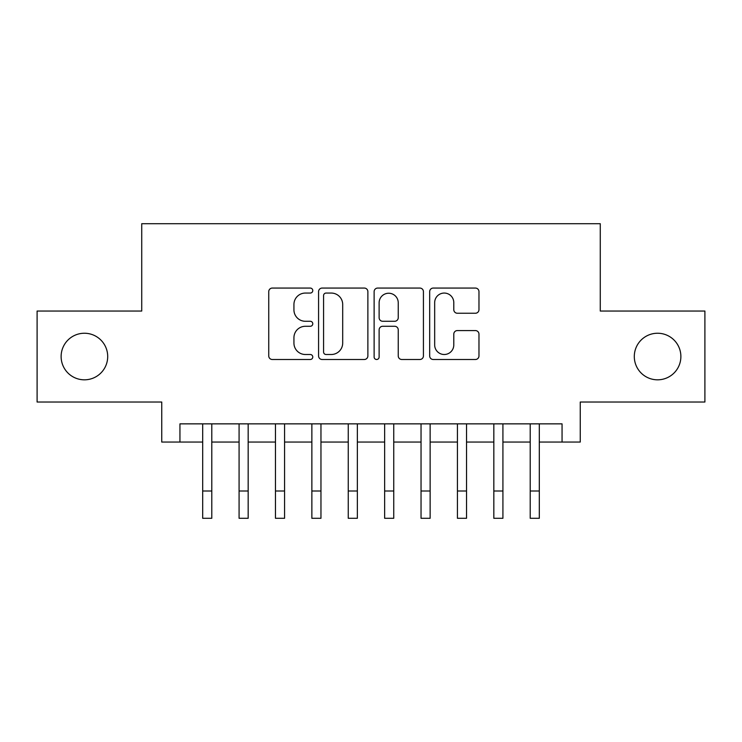 <?xml version="1.0" encoding="UTF-8"?>
<svg xmlns="http://www.w3.org/2000/svg" width="742" height="742" viewBox="0 0 742 742"><rect width="100%" height="100%" fill="white"/><g stroke="black" fill="none" stroke-linecap="round" stroke-linejoin="round"><path stroke-width="1.11" d="M312.772 290.558A2.504 2.504 0 0 0 310.277 288.063L272.323 288.063A3.571 3.571 0 0 0 268.743 291.634L268.743 355.928A3.571 3.571 0 0 0 272.323 359.499L310.277 359.499A2.504 2.504 0 0 0 312.772 357.004A2.504 2.504 0 0 0 310.277 354.5L305.361 354.5A11.427 11.427 0 0 1 293.934 343.073L293.934 337.712A11.427 11.427 0 0 1 305.361 326.285L310.277 326.285A2.504 2.504 0 0 0 312.772 323.781A2.504 2.504 0 0 0 310.277 321.277L305.361 321.277A11.427 11.427 0 0 1 293.934 309.85L293.934 304.489A11.427 11.427 0 0 1 305.361 293.062L310.277 293.062A2.504 2.504 0 0 0 312.772 290.558M634.299 356.531A23.29 23.29 0 0 0 657.588 379.821A23.29 23.29 0 0 0 680.878 356.531A23.29 23.29 0 0 0 657.588 333.241A23.29 23.29 0 0 0 634.299 356.531M61.122 356.531A23.29 23.29 0 0 0 84.412 379.821A23.29 23.29 0 0 0 107.701 356.531A23.29 23.29 0 0 0 84.412 333.241A23.29 23.29 0 0 0 61.122 356.531M475.399 313.245A3.571 3.571 0 0 0 478.97 309.674L478.97 291.634A3.571 3.571 0 0 0 475.399 288.063L433.245 288.063A3.571 3.571 0 0 0 429.674 291.634L429.674 355.928A3.571 3.571 0 0 0 433.245 359.499L475.399 359.499A3.571 3.571 0 0 0 478.97 355.928L478.97 334.141A3.571 3.571 0 0 0 475.399 330.57L457.36 330.57A3.571 3.571 0 0 0 453.789 334.141L453.789 344.947A9.553 9.553 0 0 1 444.226 354.5A9.553 9.553 0 0 1 434.673 344.947L434.673 302.615A9.553 9.553 0 0 1 444.226 293.062A9.553 9.553 0 0 1 453.789 302.615L453.789 309.674A3.571 3.571 0 0 0 457.36 313.245L475.399 313.245M179.944 442.056L179.944 423.858L562.056 423.858L562.056 442.056L580.253 442.056L580.253 402.025L704.9 402.025L704.9 311.046L600.269 311.046L600.269 223.704L141.731 223.704L141.731 311.046L37.1 311.046L37.1 402.025L161.747 402.025L161.747 442.056L202.687 442.056M367.874 291.634A3.571 3.571 0 0 0 364.303 288.063L322.149 288.063A3.571 3.571 0 0 0 318.578 291.634L318.578 355.928A3.571 3.571 0 0 0 322.149 359.499L364.303 359.499A3.571 3.571 0 0 0 367.874 355.928L367.874 291.634M377.697 288.063L419.851 288.063A3.571 3.571 0 0 1 423.422 291.634L423.422 355.928A3.571 3.571 0 0 1 419.851 359.499L401.812 359.499A3.571 3.571 0 0 1 398.241 355.928L398.241 329.856A3.571 3.571 0 0 0 394.67 326.285L382.696 326.285A3.571 3.571 0 0 0 379.125 329.856L379.125 357.004A2.504 2.504 0 0 1 376.63 359.499A2.504 2.504 0 0 1 374.126 357.004L374.126 291.634A3.571 3.571 0 0 1 377.697 288.063M211.785 442.056L239.082 442.056M248.171 442.056L275.467 442.056M284.566 442.056L311.863 442.056M320.961 442.056L348.258 442.056M357.356 442.056L384.644 442.056M393.742 442.056L421.039 442.056M430.137 442.056L457.434 442.056M466.532 442.056L493.829 442.056M502.918 442.056L530.215 442.056M539.313 442.056L562.056 442.056M326.081 293.062A2.504 2.504 0 0 0 323.577 295.557L323.577 352.005A2.504 2.504 0 0 0 326.081 354.5L331.257 354.5A11.427 11.427 0 0 0 342.693 343.073L342.693 304.489A11.427 11.427 0 0 0 331.257 293.062L326.081 293.062M398.241 302.792A9.553 9.553 0 0 0 388.678 293.238A9.553 9.553 0 0 0 379.125 302.792L379.125 317.706A3.571 3.571 0 0 0 382.696 321.277L394.67 321.277A3.571 3.571 0 0 0 398.241 317.706L398.241 302.792M202.687 491L211.785 491L211.785 518.296L202.687 518.296L202.687 423.858M211.785 491L211.785 423.858M239.082 518.296L248.171 518.296L239.082 518.296L239.082 423.858M248.171 518.296L248.171 423.858M275.467 518.296L284.566 518.296L275.467 518.296L275.467 423.858M284.566 518.296L284.566 423.858M311.863 518.296L320.961 518.296L311.863 518.296L311.863 423.858M320.961 518.296L320.961 423.858M348.258 518.296L357.356 518.296L348.258 518.296L348.258 423.858M357.356 518.296L357.356 423.858M384.644 518.296L393.742 518.296L384.644 518.296L384.644 423.858M393.742 518.296L393.742 423.858M421.039 518.296L430.137 518.296L421.039 518.296L421.039 423.858M430.137 518.296L430.137 423.858M457.434 518.296L466.532 518.296L457.434 518.296L457.434 423.858M466.532 518.296L466.532 423.858M493.829 518.296L502.918 518.296L493.829 518.296L493.829 423.858M502.918 518.296L502.918 423.858M530.215 518.296L539.313 518.296L530.215 518.296L530.215 423.858M539.313 518.296L539.313 423.858M239.082 491L248.171 491M275.467 491L284.566 491M311.863 491L320.961 491M348.258 491L357.356 491M384.644 491L393.742 491M421.039 491L430.137 491M457.434 491L466.532 491M493.829 491L502.918 491M530.215 491L539.313 491"/></g></svg>
